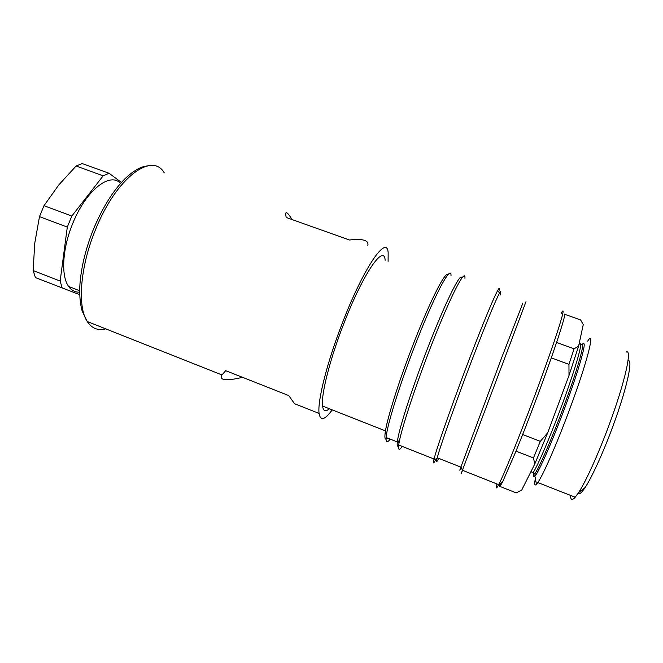 <?xml version="1.0" encoding="UTF-8"?>
<svg xmlns="http://www.w3.org/2000/svg" width="663" height="663" viewBox="0 0 663 663"><rect width="100%" height="100%" fill="white"/><g stroke="black" fill="none" stroke-linecap="round" stroke-linejoin="round"><path stroke-width="0.99" d="M578.169 493.231C579.238 494.83 581.567 492.907 585.164 487.479C592.026 477.103 603.504 451.909 613.084 425.745C626.941 388.286 633.43 358.277 627.985 360.829M535.356 478.487C534.245 484.197 534.627 486.128 536.483 484.288L537.826 482.548C543.196 474.99 557.185 443.041 569.799 408.905C587.551 361.252 595.681 328.425 587.667 341.138M570.57 495.41C570.561 500.018 572.103 500.623 575.194 497.233L578.584 492.592C586.042 481.205 598.805 453.069 609.521 423.806C625.192 381.474 632.403 348.274 626.179 352.07M515.532 492.617L499.935 486.427L502.372 482.432L499.14 483.75C505.703 470.929 526.347 419.14 542.997 373.228C559.705 327.232 566.89 302.635 561.188 313.417M578.592 346.177L569.003 375.498L568.953 364.343L574.075 348.796L578.592 346.177L583.266 324.621L580.606 319.931L564.652 314.245M547.688 432.848L534.759 464.083L533.475 457.934L540.312 441.326L547.688 432.848L569.003 375.498M516.22 492.891L521.74 490.032L534.759 464.083M521.74 490.032L520.248 490.885M533.475 457.934L516.005 451.155L502.372 482.432M540.312 441.326L522.659 434.547L516.005 451.155M568.953 364.343L551.284 357.871C542.525 382.725 532.977 408.284 522.659 434.547M574.075 348.796L556.588 342.456L551.284 357.871M525.999 301.682L462.401 470.258C460.644 475.089 460.694 475.114 462.55 470.316M496.902 483.94C495.651 489.012 496.247 489.253 498.684 484.645L499.14 483.75M464.937 278.352C465.675 267.943 453.376 290.419 435.972 333.655C418.577 376.775 401.637 427.345 399.06 442.884L398.728 445.014C398.131 450.235 399.283 450.691 402.192 446.39M436.055 458.912C433.561 463.943 432.823 464.249 433.842 459.824L434.041 459.02C437.091 446.506 455.854 393.64 473.755 347.619C491.673 301.508 502.189 278.767 498.725 292.051M387.623 438.127C385.162 440.605 384.358 438.674 385.228 432.326C386.935 419.488 397.933 384.117 411.582 348.614C428.828 303.381 445.561 270.264 447.873 274.838M461.763 278.087C461.058 270.438 444.077 304.872 425.513 353.677C411.367 390.615 399.656 427.154 397.634 439.801L397.311 441.964C396.847 446.083 397.518 447.177 399.317 445.246M451.006 275.626C451.437 263.078 433.337 297.223 413.538 349.186C399.54 385.626 388.211 421.875 386.43 434.945L386.123 437.53C385.767 442.685 387.117 443.224 390.167 439.13M522.9 303.024L501.303 358.683L460.86 467.125C459.202 471.799 459.277 471.874 461.075 467.349M500.159 295.043C503.631 282.115 493.471 304.433 476.059 349.351C458.672 394.17 440.331 445.611 437.249 457.777L437.058 458.498C436.055 462.633 436.61 462.583 438.724 458.357M564.304 314.121C565.73 313.317 563.152 322.757 556.588 342.456M499.264 486.161L500.631 483.145M499.471 485.623L499.844 483.468M121.462 182.424L109.072 173.267L82.229 163.579L76.096 166.023L58.775 184.944L44.007 205.671L39.49 216.627L34.733 243.362L33.15 270.545L35.429 277.598L79.734 294.687M33.15 270.545L60.159 281.071L62.189 288.065M39.49 216.627L67.294 227.094L60.159 281.071M44.007 205.671L71.811 216.063L67.294 227.094M76.096 166.023L103.179 175.828L71.811 216.063M109.072 173.267L103.179 175.828M79.693 292.143C75.201 292.391 71.513 290.502 68.62 286.449C60.855 276.032 62.305 248.509 72.797 223.356C85.991 190.223 110.157 171.601 120.558 183.436M242.534 377.322C226 381.258 219.138 380.463 221.964 374.935L225.693 370.667L288.753 395.587L294.496 403.692L319.102 413.447C320.411 421.262 324.787 420.069 332.229 409.883M367.841 245.418C368.901 240.288 362.769 238.481 349.442 240.006L286.209 217.464C284.858 210.809 286.524 211.025 291.19 218.11L292.143 219.577M388.104 261.313L388.153 252.653C387.001 234.188 364.012 266.758 342.605 322.409C327.132 361.973 317.245 401.529 319.102 413.447M329.32 408.731C325.525 412.088 323.271 411.193 322.549 406.063C320.867 395.206 329.851 359.329 343.84 323.544C363.15 273.33 384.068 243.445 385.153 260.252M578.948 344.536C584.65 336.224 576.595 365.819 561.47 406.378C550.133 436.992 537.718 465.807 533.077 472.727L535.041 473.498C539.74 466.595 552.204 437.787 563.55 407.157C578.857 366.084 586.772 336.414 580.697 345.448M582.636 344.561C587.841 337.89 579.744 367.716 564.876 407.604C552.378 441.417 538.746 472.255 534.9 476.125C533.442 477.716 533.011 476.647 533.607 472.934M96.723 325.284L91.046 323.03M164.267 172.886C152.291 151.487 116.323 177.377 95.464 229.779C80.066 266.924 77.206 306.903 87.267 321.538C91.884 328.467 98.033 330.912 105.707 328.848M537.826 482.548L575.194 497.233M462.401 470.258L498.684 484.645M398.728 445.014L434.041 459.02M386.123 437.53L397.311 441.964M437.249 457.777L460.86 467.125M397.634 439.801L399.06 442.884M437.058 458.498L433.842 459.824M460.909 466.984L462.426 470.183M385.228 432.326L386.43 434.945M535.041 473.498L534.9 476.125L536.483 484.288M585.164 487.479L578.584 492.592M530.93 471.708L533.077 472.727M79.693 290.767L68.62 286.449M221.964 374.935L87.267 321.538L82.179 311.179C80.016 303.264 79.287 294.09 79.983 283.673C81.375 266.335 85.875 248.169 93.483 229.183C102.492 207.71 112.934 190.952 124.81 178.911C131.349 172.604 137.556 168.501 143.448 166.62L148.719 165.667M385.452 430.884L322.549 406.063"/></g></svg>
